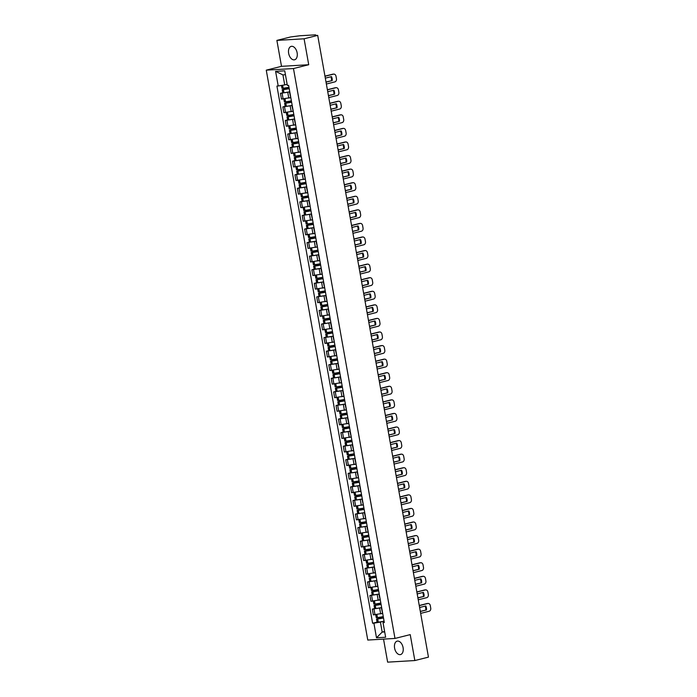 <?xml version="1.0" encoding="UTF-8"?>
<svg xmlns="http://www.w3.org/2000/svg" width="697" height="697" viewBox="0 0 697 697"><rect width="100%" height="100%" fill="white"/><g stroke="black" fill="none" stroke-linecap="round" stroke-linejoin="round"><path stroke-width="1.05" d="M403.084 647.609A6.918 4.208 -104.1 0 0 397.151 641.144A6.918 4.208 -104.1 0 0 394.598 648.114A6.918 4.208 -104.1 0 0 400.522 654.579A6.918 4.208 -104.1 0 0 403.084 647.609M297.14 52.833A6.918 4.208 -104.1 0 0 291.207 46.368A6.918 4.208 -104.1 0 0 288.645 53.329A6.918 4.208 -104.1 0 0 294.578 59.794A6.918 4.208 -104.1 0 0 297.14 52.833M383.533 639.123L387.637 662.15L414.846 660.547L428.455 657.132L317.701 35.381L304.092 38.797L276.883 40.4L281.501 66.328L266.263 70.153L367.772 640.055L394.981 638.443L293.472 68.55L308.719 64.725L304.092 38.797M276.883 40.4L290.492 36.985L299.884 35.756L315.279 34.85L315.767 35.495M414.846 660.547L410.228 634.618L394.981 638.443M315.079 35.53L317.701 35.381M315 35.129L315.663 34.885M289.063 87.822L282.198 89.652L282.764 92.832L283.975 92.797A6.743 0.61 -10.1 0 0 289.778 91.812L280.447 93.354L281.466 99.096L290.492 97.632M282.755 92.771L280.447 93.354M289.612 92.692L290.971 98.512M291.485 101.396L284.62 103.226L285.186 106.406L286.397 106.371A6.743 0.61 -10.1 0 0 292.191 105.386L282.86 106.929L283.879 112.67L292.906 111.206M285.169 106.345L282.86 106.929M292.026 106.258L293.385 112.086M293.899 114.97L287.033 116.8L287.6 119.971L288.811 119.945A6.743 0.61 -10.1 0 0 294.613 118.96L285.282 120.503L286.301 126.244L295.328 124.78M287.591 119.919L285.282 120.503M294.448 119.832L295.807 125.66M296.321 128.544L289.455 130.374L290.022 133.545L291.233 133.519A6.743 0.61 -10.1 0 0 297.027 132.526L287.695 134.077L288.715 139.818L297.741 138.346M290.004 133.493L287.695 134.077M296.861 133.406L298.22 139.234M298.734 142.118L291.869 143.948L292.435 147.119L293.646 147.084A6.743 0.61 -10.1 0 0 299.449 146.1L290.118 147.651L291.137 153.392L300.163 151.92M292.426 147.067L290.118 147.651M299.283 146.98L300.642 152.809M301.156 155.692L294.291 157.522L294.857 160.693L296.068 160.659A6.743 0.61 -10.1 0 0 301.862 159.674L292.531 161.216L293.55 166.966L302.576 165.494M294.84 160.641L292.531 161.216M301.696 160.554L303.056 166.383M303.57 169.266L296.704 171.087L297.27 174.267L298.482 174.233A6.743 0.61 -10.1 0 0 304.284 173.248L294.953 174.79L295.972 180.532L304.998 179.068M297.262 174.215L294.953 174.79M304.119 174.128L305.478 179.957M305.992 182.841L299.126 184.661L299.693 187.841L300.904 187.807A6.743 0.61 -10.1 0 0 306.697 186.822L297.366 188.364L298.386 194.106L307.412 192.642M299.675 187.789L297.366 188.364M306.532 187.702L307.891 193.531M308.405 196.406L301.54 198.236L302.106 201.416L303.317 201.381A6.743 0.61 -10.1 0 0 309.12 200.396L299.788 201.938L300.808 207.68L309.834 206.216M302.097 201.355L299.788 201.938M308.954 201.276L310.313 207.105M310.827 209.98L303.962 211.81L304.528 214.99L305.739 214.955A6.743 0.61 -10.1 0 0 311.533 213.97L302.202 215.512L303.221 221.254L312.247 219.79M304.511 214.929L302.202 215.512M311.367 214.85L312.726 220.67M313.241 223.554L306.375 225.384L306.941 228.555L308.152 228.529A6.743 0.61 -10.1 0 0 313.955 227.544L304.624 229.086L305.643 234.828L314.669 233.364M306.933 228.503L304.624 229.086M313.789 228.416L315.149 234.244M315.663 237.128L308.797 238.958L309.363 242.129L310.574 242.103A6.743 0.61 -10.1 0 0 316.368 241.11L307.037 242.661L308.057 248.402L317.083 246.938M309.346 242.077L307.037 242.661M316.203 241.99L317.562 247.818M318.076 250.702L311.21 252.532L311.777 255.703L312.988 255.677A6.743 0.61 -10.1 0 0 318.79 254.684L309.459 256.235L310.479 261.976L319.505 260.504M311.768 255.651L309.459 256.235M318.625 255.564L319.984 261.392M320.498 264.276L313.633 266.106L314.199 269.277L315.41 269.242A6.743 0.61 -10.1 0 0 321.204 268.258L311.873 269.8L312.892 275.55L321.918 274.078M314.181 269.225L311.873 269.8M321.038 269.138L322.397 274.966M322.911 277.85L316.046 279.68L316.612 282.851L317.823 282.816A6.743 0.61 -10.1 0 0 323.626 281.832L314.295 283.374L315.314 289.116L324.34 287.652M316.604 282.799L314.295 283.374M323.46 282.712L324.819 288.541M325.333 291.424L318.468 293.245L319.034 296.425L320.245 296.391A6.743 0.61 -10.1 0 0 326.039 295.406L316.708 296.948L317.727 302.69L326.754 301.226M319.017 296.373L316.708 296.948M325.874 296.286L327.233 302.115M327.747 304.998L320.881 306.819L321.448 309.999L322.659 309.965A6.743 0.61 -10.1 0 0 328.461 308.98L319.13 310.522L320.15 316.264L329.176 314.8M321.439 309.938L319.13 310.522M328.296 309.86L329.655 315.689M330.169 318.564L323.303 320.393L323.87 323.574L325.081 323.539A6.743 0.61 -10.1 0 0 330.875 322.554L321.544 324.096L322.563 329.838L331.589 328.374M323.852 323.513L321.544 324.096M330.709 323.434L332.068 329.263M332.582 332.138L325.717 333.968L326.283 337.148L327.494 337.113A6.743 0.61 -10.1 0 0 333.297 336.128L323.966 337.67L324.985 343.412L334.011 341.948M326.274 337.087L323.966 337.67M333.131 337L334.49 342.828M335.004 345.712L328.139 347.542L328.705 350.713L329.916 350.687A6.743 0.61 -10.1 0 0 335.71 349.702L326.379 351.244L327.398 356.986L336.424 355.522M328.688 350.661L326.379 351.244M335.545 350.574L336.904 356.402M337.418 359.286L330.552 361.116L331.119 364.287L332.33 364.261A6.743 0.61 -10.1 0 0 338.132 363.268L328.801 364.819L329.82 370.56L338.847 369.088M331.11 364.235L328.801 364.819M337.967 364.148L339.326 369.976M339.84 372.86L332.974 374.69L333.541 377.861L334.752 377.826A6.743 0.61 -10.1 0 0 340.545 376.842L331.214 378.393L332.234 384.134L341.26 382.662M333.523 377.809L331.214 378.393M340.38 377.722L341.739 383.55M342.253 386.434L335.388 388.264L335.954 391.435L337.165 391.4A6.743 0.61 -10.1 0 0 342.968 390.416L333.636 391.958L334.656 397.708L343.682 396.236M335.945 391.383L333.636 391.958M342.802 391.296L344.161 397.124M344.675 400.008L337.81 401.829L338.376 405.009L339.587 404.974A6.743 0.61 -10.1 0 0 345.381 403.99L336.05 405.532L337.069 411.274L346.095 409.81M338.359 404.957L336.05 405.532M345.215 404.87L346.575 410.699M347.089 413.582L340.223 415.403L340.789 418.583L342 418.548A6.743 0.61 -10.1 0 0 347.803 417.564L338.472 419.106L339.491 424.848L348.517 423.384M340.781 418.531L338.472 419.106M347.637 418.444L348.997 424.273M349.511 427.148L342.645 428.977L343.212 432.157L344.423 432.123A6.743 0.61 -10.1 0 0 350.216 431.138L340.885 432.68L341.905 438.422L350.931 436.958M343.194 432.096L340.885 432.68M350.051 432.018L351.41 437.847M351.924 440.722L345.059 442.551L345.625 445.731L346.836 445.697A6.743 0.61 -10.1 0 0 352.638 444.712L343.307 446.254L344.327 451.996L353.353 450.532M345.616 445.671L343.307 446.254M352.473 445.592L353.832 451.412M354.346 454.296L347.481 456.126L348.047 459.306L349.258 459.271A6.743 0.61 -10.1 0 0 355.052 458.286L345.721 459.828L346.74 465.57L355.766 464.106M348.03 459.245L345.721 459.828M354.886 459.157L356.245 464.986M356.759 467.87L349.894 469.7L350.46 472.871L351.671 472.845A6.743 0.61 -10.1 0 0 357.474 471.86L348.143 473.402L349.162 479.144L358.188 477.68M350.452 472.819L348.143 473.402M357.308 472.732L358.667 478.56M359.182 481.444L352.316 483.274L352.882 486.445L354.093 486.419A6.743 0.61 -10.1 0 0 359.887 485.426L350.556 486.976L351.576 492.718L360.602 491.246M352.865 486.393L350.556 486.976M359.722 486.306L361.081 492.134M361.595 495.018L354.729 496.848L355.296 500.019L356.507 499.984A6.743 0.61 -10.1 0 0 362.309 499L352.978 500.551L353.998 506.292L363.024 504.82M355.287 499.967L352.978 500.551M362.144 499.88L363.503 505.708M364.017 508.592L357.152 510.422L357.718 513.593L358.929 513.558A6.743 0.61 -10.1 0 0 364.723 512.574L355.392 514.116L356.411 519.866L365.437 518.394M357.7 513.541L355.392 514.116M364.557 513.454L365.916 519.282M366.43 522.166L359.565 523.987L360.131 527.167L361.342 527.132A6.743 0.61 -10.1 0 0 367.145 526.148L357.814 527.69L358.833 533.432L367.859 531.968M360.122 527.115L357.814 527.69M366.979 527.028L368.338 532.856M368.852 535.74L361.987 537.561L362.553 540.741L363.764 540.706A6.743 0.61 -10.1 0 0 369.558 539.722L360.227 541.264L361.246 547.006L370.273 545.542M362.536 540.689L360.227 541.264M369.393 540.602L370.752 546.431M371.266 549.306L364.4 551.135L364.967 554.315L366.178 554.281A6.743 0.61 -10.1 0 0 371.98 553.296L362.649 554.838L363.668 560.58L372.695 559.116M364.958 554.254L362.649 554.838M371.815 554.176L373.174 560.005M373.688 562.88L366.822 564.709L367.389 567.889L368.6 567.855A6.743 0.61 -10.1 0 0 374.394 566.87L365.062 568.412L366.082 574.154L375.108 572.69M367.371 567.828L365.062 568.412M374.228 567.75L375.587 573.57M376.101 576.454L369.236 578.283L369.802 581.464L371.013 581.429A6.743 0.61 -10.1 0 0 376.816 580.444L367.485 581.986L368.504 587.728L377.53 586.264M369.793 581.403L367.485 581.986M376.65 581.315L378.009 587.144M378.523 590.028L371.658 591.858L372.224 595.029L373.435 595.003A6.743 0.61 -10.1 0 0 379.229 594.01L369.898 595.56L370.917 601.302L379.943 599.838M372.207 594.977L369.898 595.56M379.063 594.889L380.423 600.718M380.937 603.602L374.071 605.432L374.637 608.603L375.849 608.577A6.743 0.61 -10.1 0 0 381.651 607.584L372.32 609.134L373.339 614.876L382.365 613.404M374.629 608.551L372.32 609.134M381.486 608.464L382.845 614.292M285.448 74.745L282.93 74.893L284.716 84.903L287.147 84.293M284.716 84.903L278.208 85.984L275.603 71.364L284.742 70.824L287.347 85.443L288.628 85.365L384.317 622.543L383.036 622.621L385.641 637.241L376.493 637.781L373.897 623.162L380.405 622.081L382.183 632.083L384.692 631.935M278.208 85.984L276.927 86.053L372.616 623.24L373.897 623.162M266.263 70.153L293.472 68.55M281.501 66.328L308.719 64.725M384.613 631.473L382.183 632.083L376.493 637.781M383.359 617.176L376.493 619.006L377.06 622.177L378.271 622.142A6.743 0.61 -10.1 0 0 384.064 621.158L380.405 622.081M383.036 622.621L384.178 621.785M377.042 622.125L372.616 623.24M275.603 71.364L282.93 74.893M288.959 87.238A6.743 0.61 169.9 0 1 283.165 88.231L281.954 88.258L281.449 85.443M286.624 84.424A6.743 0.61 -10.1 0 0 287.147 84.32M282.198 89.652L283.409 89.617A6.743 0.61 -10.1 0 0 289.211 88.632M326.362 84.023L334.865 81.889A2.666 2.1 86.6 0 0 336.451 78.761L335.998 76.243A2.666 2.1 -93.4 0 0 333.793 74.1A2.666 2.1 -93.4 0 0 333.48 74.143L324.985 76.278M326.013 82.019L332.173 80.608A5.506 4.339 86.6 0 0 331.467 76.609L325.316 78.151M332.173 80.608L326.03 82.15M289.194 88.519A5.593 0.505 169.9 0 1 283.975 89.425L289.089 87.953M333.793 74.1L333.088 74.143A2.666 2.1 -93.4 0 0 332.774 74.187L324.968 76.147M331.467 80.652A5.506 4.339 86.6 0 0 330.822 76.766M291.381 100.812A6.743 0.61 169.9 0 1 285.578 101.806L284.367 101.832L283.853 98.939M289.037 97.998A6.743 0.61 -10.1 0 0 290.501 97.702M284.62 103.226L285.831 103.191A6.743 0.61 -10.1 0 0 291.625 102.206M328.784 97.597L337.278 95.463A2.666 2.1 86.6 0 0 338.864 92.335L338.42 89.817A2.666 2.1 -93.4 0 0 336.207 87.674A2.666 2.1 -93.4 0 0 335.902 87.717L327.407 89.852M328.426 95.594L334.595 94.182A5.506 4.339 86.6 0 0 333.88 90.183L327.738 91.725M334.595 94.182L328.453 95.724M291.607 102.093A5.593 0.505 169.9 0 1 286.397 102.999L291.512 101.527M336.207 87.674L335.501 87.709A2.666 2.1 -93.4 0 0 335.196 87.761L327.381 89.721M333.889 94.226A5.506 4.339 86.6 0 0 333.236 90.34M293.794 114.386A6.743 0.61 169.9 0 1 288 115.371L286.789 115.406L286.267 112.513M291.459 111.564A6.743 0.61 -10.1 0 0 292.923 111.276M287.033 116.8L288.244 116.765A6.743 0.61 -10.1 0 0 294.047 115.78M331.197 111.171L339.7 109.037A2.666 2.1 86.6 0 0 341.286 105.909L340.833 103.391A2.666 2.1 -93.4 0 0 338.629 101.248A2.666 2.1 -93.4 0 0 338.315 101.292L329.82 103.426M330.848 109.168L337.008 107.756A5.506 4.339 86.6 0 0 336.303 103.757L330.151 105.299M337.008 107.756L330.866 109.298M294.029 115.667A5.593 0.505 169.9 0 1 288.811 116.573L293.925 115.101M338.629 101.248L337.923 101.283A2.666 2.1 -93.4 0 0 337.609 101.335L329.803 103.295M336.303 107.8A5.506 4.339 86.6 0 0 335.658 103.914M296.216 127.96A6.743 0.61 169.9 0 1 290.414 128.945L289.203 128.98L288.689 126.079M293.873 125.138A6.743 0.61 -10.1 0 0 295.336 124.85M289.455 130.374L290.666 130.339A6.743 0.61 -10.1 0 0 296.46 129.354M333.619 124.746L342.114 122.611A2.666 2.1 86.6 0 0 343.699 119.483L343.255 116.957A2.666 2.1 -93.4 0 0 341.042 114.813A2.666 2.1 -93.4 0 0 340.737 114.866L332.242 117M333.262 122.742L339.43 121.33A5.506 4.339 86.6 0 0 338.716 117.323L332.574 118.873M339.43 121.33L333.288 122.872M296.443 129.241A5.593 0.505 169.9 0 1 291.233 130.147L296.347 128.675M341.042 114.813L340.336 114.857A2.666 2.1 -93.4 0 0 340.031 114.909L332.216 116.869M338.725 121.374A5.506 4.339 86.6 0 0 338.071 117.488M298.63 141.535A6.743 0.61 169.9 0 1 292.836 142.519L291.625 142.554L291.102 139.653M296.295 138.712A6.743 0.61 -10.1 0 0 297.758 138.424M291.869 143.948L293.08 143.913A6.743 0.61 -10.1 0 0 298.882 142.929M336.041 138.32L344.536 136.185A2.666 2.1 86.6 0 0 346.121 133.057L345.668 130.531A2.666 2.1 -93.4 0 0 343.464 128.387A2.666 2.1 -93.4 0 0 343.151 128.44L334.656 130.574M335.684 136.316L341.844 134.904A5.506 4.339 86.6 0 0 341.138 130.897L334.987 132.439M341.844 134.904L335.701 136.446M298.865 142.815A5.593 0.505 169.9 0 1 293.646 143.721L298.76 142.249M343.464 128.387L342.758 128.431A2.666 2.1 -93.4 0 0 342.445 128.483L334.638 130.444M341.138 134.948A5.506 4.339 86.6 0 0 340.493 131.062M301.052 155.109A6.743 0.61 169.9 0 1 295.249 156.093L294.038 156.128L293.524 153.227M298.708 152.286A6.743 0.61 -10.1 0 0 300.172 151.998M294.291 157.522L295.502 157.487A6.743 0.61 -10.1 0 0 301.296 156.503M338.454 151.885L346.949 149.75A2.666 2.1 86.6 0 0 348.535 146.631L348.091 144.105A2.666 2.1 -93.4 0 0 345.878 141.961A2.666 2.1 -93.4 0 0 345.573 142.014L337.078 144.148M338.097 149.89L344.266 148.478A5.506 4.339 86.6 0 0 343.551 144.471L337.409 146.013M344.266 148.478L338.123 150.021M301.278 156.389A5.593 0.505 169.9 0 1 296.068 157.295L301.182 155.823M345.878 141.961L345.172 142.005A2.666 2.1 -93.4 0 0 344.867 142.049L337.052 144.018M343.56 148.513A5.506 4.339 86.6 0 0 342.907 144.636M303.465 168.683A6.743 0.61 169.9 0 1 297.671 169.667L296.46 169.702L295.937 166.801M301.13 165.86A6.743 0.61 -10.1 0 0 302.594 165.572M296.704 171.087L297.915 171.061A6.743 0.61 -10.1 0 0 303.718 170.077M340.877 165.459L349.371 163.325A2.666 2.1 86.6 0 0 350.957 160.205L350.504 157.679A2.666 2.1 -93.4 0 0 348.3 155.536A2.666 2.1 -93.4 0 0 347.986 155.588L339.491 157.722M340.519 163.464L346.679 162.052A5.506 4.339 86.6 0 0 345.973 158.045L339.822 159.587M346.679 162.052L340.537 163.595M303.7 169.963A5.593 0.505 169.9 0 1 298.482 170.87L303.596 169.397M348.3 155.536L347.594 155.579A2.666 2.1 -93.4 0 0 347.28 155.623L339.474 157.592M345.973 162.087A5.506 4.339 86.6 0 0 345.329 158.21M305.887 182.257A6.743 0.61 169.9 0 1 300.085 183.241L298.874 183.276L298.36 180.375M303.543 179.434A6.743 0.61 -10.1 0 0 305.007 179.146M299.126 184.661L300.337 184.635A6.743 0.61 -10.1 0 0 306.131 183.642M343.29 179.033L351.785 176.899A2.666 2.1 86.6 0 0 353.37 173.78L352.926 171.253A2.666 2.1 -93.4 0 0 350.713 169.11A2.666 2.1 -93.4 0 0 350.408 169.153L341.913 171.288M342.933 177.038L349.101 175.618A5.506 4.339 86.6 0 0 348.387 171.619L342.244 173.161M349.101 175.618L342.959 177.16M306.114 183.538A5.593 0.505 169.9 0 1 300.904 184.444L306.018 182.963M350.713 169.11L350.007 169.153A2.666 2.1 -93.4 0 0 349.702 169.197L341.887 171.157M348.395 175.661A5.506 4.339 86.6 0 0 347.742 171.784M308.301 195.831A6.743 0.61 169.9 0 1 302.507 196.815L301.296 196.842L300.773 193.949M305.966 193.008A6.743 0.61 -10.1 0 0 307.429 192.72M301.54 198.236L302.751 198.201A6.743 0.61 -10.1 0 0 308.553 197.216M345.712 192.607L354.207 190.473A2.666 2.1 86.6 0 0 355.792 187.345L355.339 184.827A2.666 2.1 -93.4 0 0 353.135 182.684A2.666 2.1 -93.4 0 0 352.821 182.727L344.327 184.862M345.355 190.603L351.515 189.192A5.506 4.339 86.6 0 0 350.809 185.193L344.658 186.735M351.515 189.192L345.372 190.734M308.536 197.103A5.593 0.505 169.9 0 1 303.317 198.009L308.431 196.537M353.135 182.684L352.429 182.727A2.666 2.1 -93.4 0 0 352.116 182.771L344.309 184.731M350.809 189.235A5.506 4.339 86.6 0 0 350.164 185.35M310.723 209.396A6.743 0.61 169.9 0 1 304.92 210.389L303.709 210.416L303.195 207.523M308.379 206.582A6.743 0.61 -10.1 0 0 309.843 206.286M303.962 211.81L305.173 211.775A6.743 0.61 -10.1 0 0 310.967 210.79M348.125 206.181L356.62 204.047A2.666 2.1 86.6 0 0 358.206 200.919L357.761 198.401A2.666 2.1 -93.4 0 0 355.548 196.258A2.666 2.1 -93.4 0 0 355.243 196.301L346.749 198.436M347.768 204.177L353.937 202.766A5.506 4.339 86.6 0 0 353.222 198.767L347.08 200.309M353.937 202.766L347.794 204.308M310.949 210.677A5.593 0.505 169.9 0 1 305.739 211.583L310.853 210.111M355.548 196.258L354.843 196.301A2.666 2.1 -93.4 0 0 354.538 196.345L346.723 198.305M353.231 202.81A5.506 4.339 86.6 0 0 352.577 198.924M313.136 222.97A6.743 0.61 169.9 0 1 307.342 223.955L306.131 223.99L305.608 221.097M310.801 220.156A6.743 0.61 -10.1 0 0 312.265 219.86M306.375 225.384L307.586 225.349A6.743 0.61 -10.1 0 0 313.389 224.364M350.547 219.755L359.042 217.621A2.666 2.1 86.6 0 0 360.628 214.493L360.175 211.975A2.666 2.1 -93.4 0 0 357.97 209.832A2.666 2.1 -93.4 0 0 357.657 209.875L349.162 212.01M350.19 217.752L356.35 216.34A5.506 4.339 86.6 0 0 355.644 212.341L349.493 213.883M356.35 216.34L350.208 217.882M313.371 224.251A5.593 0.505 169.9 0 1 308.152 225.157L313.267 223.685M357.97 209.832L357.265 209.867A2.666 2.1 -93.4 0 0 356.951 209.919L349.145 211.879M355.644 216.384A5.506 4.339 86.6 0 0 355 212.498M315.558 236.544A6.743 0.61 169.9 0 1 309.756 237.529L308.544 237.564L308.03 234.671M313.214 233.722A6.743 0.61 -10.1 0 0 314.678 233.434M308.797 238.958L310.008 238.923A6.743 0.61 -10.1 0 0 315.802 237.938M352.961 233.329L361.455 231.195A2.666 2.1 86.6 0 0 363.041 228.067L362.597 225.54A2.666 2.1 -93.4 0 0 360.384 223.406A2.666 2.1 -93.4 0 0 360.079 223.449L351.584 225.584M352.604 231.326L358.772 229.914A5.506 4.339 86.6 0 0 358.058 225.915L351.915 227.457M358.772 229.914L352.63 231.456M315.785 237.825A5.593 0.505 169.9 0 1 310.574 238.731L315.689 237.259M360.384 223.406L359.678 223.441A2.666 2.1 -93.4 0 0 359.373 223.493L351.558 225.453M358.066 229.958A5.506 4.339 86.6 0 0 357.413 226.072M317.971 250.118A6.743 0.61 169.9 0 1 312.178 251.103L310.967 251.138L310.444 248.237M315.636 247.296A6.743 0.61 -10.1 0 0 317.1 247.008M311.21 252.532L312.422 252.497A6.743 0.61 -10.1 0 0 318.224 251.512M355.383 246.904L363.878 244.769A2.666 2.1 86.6 0 0 365.463 241.641L365.01 239.115A2.666 2.1 -93.4 0 0 362.806 236.971A2.666 2.1 -93.4 0 0 362.492 237.024L353.998 239.158M355.026 244.9L361.185 243.488A5.506 4.339 86.6 0 0 360.48 239.48L354.329 241.031M361.185 243.488L355.043 245.03M318.207 251.399A5.593 0.505 169.9 0 1 312.988 252.305L318.102 250.833M362.806 236.971L362.1 237.015A2.666 2.1 -93.4 0 0 361.787 237.067L353.98 239.027M360.48 243.532A5.506 4.339 86.6 0 0 359.835 239.646M320.393 263.693A6.743 0.61 169.9 0 1 314.591 264.677L313.38 264.712L312.866 261.811M318.05 260.87A6.743 0.61 -10.1 0 0 319.514 260.582M313.633 266.106L314.844 266.071A6.743 0.61 -10.1 0 0 320.637 265.087M357.796 260.478L366.291 258.343A2.666 2.1 86.6 0 0 367.877 255.215L367.432 252.689A2.666 2.1 -93.4 0 0 365.219 250.545A2.666 2.1 -93.4 0 0 364.914 250.598L356.42 252.732M357.439 258.474L363.607 257.062A5.506 4.339 86.6 0 0 362.893 253.055L356.751 254.597M363.607 257.062L357.465 258.604M320.62 264.973A5.593 0.505 169.9 0 1 315.41 265.879L320.524 264.407M365.219 250.545L364.514 250.589A2.666 2.1 -93.4 0 0 364.209 250.641L356.394 252.602M362.902 257.097A5.506 4.339 86.6 0 0 362.248 253.22M322.807 277.267A6.743 0.61 169.9 0 1 317.013 278.251L315.802 278.286L315.279 275.385M320.472 274.444A6.743 0.61 -10.1 0 0 321.936 274.156M316.046 279.68L317.257 279.645A6.743 0.61 -10.1 0 0 323.06 278.661M360.218 274.043L368.713 271.908A2.666 2.1 86.6 0 0 370.299 268.789L369.846 266.263A2.666 2.1 -93.4 0 0 367.641 264.119A2.666 2.1 -93.4 0 0 367.328 264.172L358.833 266.306M359.861 272.048L366.021 270.636A5.506 4.339 86.6 0 0 365.315 266.629L359.164 268.171M366.021 270.636L359.879 272.178M323.042 278.547A5.593 0.505 169.9 0 1 317.823 279.453L322.938 277.981M367.641 264.119L366.936 264.163A2.666 2.1 -93.4 0 0 366.622 264.207L358.816 266.176M365.315 270.671A5.506 4.339 86.6 0 0 364.67 266.794M325.229 290.841A6.743 0.61 169.9 0 1 319.426 291.825L318.215 291.86L317.701 288.959M322.885 288.018A6.743 0.61 -10.1 0 0 324.349 287.73M318.468 293.245L319.679 293.219A6.743 0.61 -10.1 0 0 325.473 292.235M362.632 287.617L371.126 285.482A2.666 2.1 86.6 0 0 372.712 282.363L372.268 279.837A2.666 2.1 -93.4 0 0 370.055 277.694A2.666 2.1 -93.4 0 0 369.75 277.746L361.255 279.872M362.274 285.622L368.443 284.202A5.506 4.339 86.6 0 0 367.728 280.203L361.586 281.745M368.443 284.202L362.301 285.753M325.455 292.121A5.593 0.505 169.9 0 1 320.245 293.028L325.36 291.555M370.055 277.694L369.349 277.737A2.666 2.1 -93.4 0 0 369.044 277.781L361.229 279.75M367.737 284.245A5.506 4.339 86.6 0 0 367.084 280.368M327.642 304.415A6.743 0.61 169.9 0 1 321.848 305.399L320.637 305.434L320.115 302.533M325.307 301.592A6.743 0.61 -10.1 0 0 326.771 301.304M320.881 306.819L322.092 306.793A6.743 0.61 -10.1 0 0 327.895 305.8M365.054 301.191L373.548 299.057A2.666 2.1 86.6 0 0 375.134 295.937L374.681 293.411A2.666 2.1 -93.4 0 0 372.477 291.268A2.666 2.1 -93.4 0 0 372.163 291.311L363.668 293.446M364.697 299.196L370.856 297.776A5.506 4.339 86.6 0 0 370.151 293.777L364 295.319M370.856 297.776L364.714 299.318M327.878 305.695A5.593 0.505 169.9 0 1 322.659 306.593L327.773 305.12M372.477 291.268L371.771 291.311A2.666 2.1 -93.4 0 0 371.457 291.355L363.651 293.315M370.151 297.819A5.506 4.339 86.6 0 0 369.506 293.942M330.064 317.98A6.743 0.61 169.9 0 1 324.262 318.973L323.051 318.999L322.537 316.107M327.721 315.166A6.743 0.61 -10.1 0 0 329.184 314.878M323.303 320.393L324.514 320.359A6.743 0.61 -10.1 0 0 330.308 319.374M367.467 314.765L375.962 312.631A2.666 2.1 86.6 0 0 377.547 309.503L377.103 306.985A2.666 2.1 -93.4 0 0 374.89 304.842A2.666 2.1 -93.4 0 0 374.585 304.885L366.091 307.02M367.11 312.761L373.278 311.35A5.506 4.339 86.6 0 0 372.564 307.351L366.422 308.893M373.278 311.35L367.136 312.892M330.291 319.261A5.593 0.505 169.9 0 1 325.081 320.167L330.195 318.695M374.89 304.842L374.184 304.885A2.666 2.1 -93.4 0 0 373.88 304.929L366.064 306.889M372.573 311.393A5.506 4.339 86.6 0 0 371.919 307.508M332.478 331.554A6.743 0.61 169.9 0 1 326.684 332.547L325.473 332.574L324.95 329.681M330.143 328.74A6.743 0.61 -10.1 0 0 331.606 328.444M325.717 333.968L326.928 333.933A6.743 0.61 -10.1 0 0 332.73 332.948M369.889 328.339L378.384 326.205A2.666 2.1 86.6 0 0 379.97 323.077L379.517 320.559A2.666 2.1 -93.4 0 0 377.312 318.416A2.666 2.1 -93.4 0 0 376.999 318.459L368.504 320.594M369.532 326.335L375.692 324.924A5.506 4.339 86.6 0 0 374.986 320.925L368.835 322.467M375.692 324.924L369.549 326.466M332.713 332.835A5.593 0.505 169.9 0 1 327.494 333.741L332.608 332.269M377.312 318.416L376.607 318.459A2.666 2.1 -93.4 0 0 376.293 318.503L368.486 320.463M374.986 324.968A5.506 4.339 86.6 0 0 374.341 321.082M334.9 345.128A6.743 0.61 169.9 0 1 329.097 346.113L327.886 346.148L327.372 343.255M332.556 342.305A6.743 0.61 -10.1 0 0 334.02 342.018M328.139 347.542L329.35 347.507A6.743 0.61 -10.1 0 0 335.144 346.522M372.303 341.913L380.797 339.779A2.666 2.1 86.6 0 0 382.383 336.651L381.939 334.133A2.666 2.1 -93.4 0 0 379.726 331.99A2.666 2.1 -93.4 0 0 379.421 332.033L370.926 334.168M371.945 339.909L378.114 338.498A5.506 4.339 86.6 0 0 377.399 334.499L371.257 336.041M378.114 338.498L371.971 340.04M335.126 346.409A5.593 0.505 169.9 0 1 329.916 347.315L335.03 345.843M379.726 331.99L379.02 332.025A2.666 2.1 -93.4 0 0 378.715 332.077L370.9 334.037M377.408 338.542A5.506 4.339 86.6 0 0 376.755 334.656M337.313 358.702A6.743 0.61 169.9 0 1 331.519 359.687L330.308 359.722L329.786 356.829M334.978 355.879A6.743 0.61 -10.1 0 0 336.442 355.592M330.552 361.116L331.763 361.081A6.743 0.61 -10.1 0 0 337.566 360.096M374.725 355.487L383.219 353.353A2.666 2.1 86.6 0 0 384.805 350.225L384.352 347.698A2.666 2.1 -93.4 0 0 382.148 345.564A2.666 2.1 -93.4 0 0 381.834 345.607L373.339 347.742M374.367 353.484L380.527 352.072A5.506 4.339 86.6 0 0 379.821 348.073L373.67 349.615M380.527 352.072L374.385 353.614M337.548 359.983A5.593 0.505 169.9 0 1 332.33 360.889L337.444 359.417M382.148 345.564L381.442 345.599A2.666 2.1 -93.4 0 0 381.128 345.651L373.322 347.611M379.821 352.116A5.506 4.339 86.6 0 0 379.177 348.23M339.735 372.276A6.743 0.61 169.9 0 1 333.933 373.261L332.722 373.296L332.208 370.395M337.392 369.454A6.743 0.61 -10.1 0 0 338.855 369.166M332.974 374.69L334.185 374.655A6.743 0.61 -10.1 0 0 339.979 373.67M377.138 369.062L385.633 366.927A2.666 2.1 86.6 0 0 387.218 363.799L386.774 361.273A2.666 2.1 -93.4 0 0 384.561 359.129A2.666 2.1 -93.4 0 0 384.256 359.182L375.761 361.316M376.781 367.058L382.949 365.646A5.506 4.339 86.6 0 0 382.235 361.638L376.092 363.189M382.949 365.646L376.807 367.188M339.962 373.557A5.593 0.505 169.9 0 1 334.752 374.463L339.866 372.991M384.561 359.129L383.855 359.173A2.666 2.1 -93.4 0 0 383.55 359.225L375.735 361.185M382.244 365.69A5.506 4.339 86.6 0 0 381.59 361.804M342.149 385.85A6.743 0.61 169.9 0 1 336.355 386.835L335.144 386.87L334.621 383.969M339.814 383.028A6.743 0.61 -10.1 0 0 341.277 382.74M335.388 388.264L336.599 388.229A6.743 0.61 -10.1 0 0 342.401 387.244M379.56 382.627L388.055 380.501A2.666 2.1 86.6 0 0 389.64 377.373L389.187 374.847A2.666 2.1 -93.4 0 0 386.983 372.703A2.666 2.1 -93.4 0 0 386.669 372.756L378.175 374.89M379.203 380.632L385.363 379.22A5.506 4.339 86.6 0 0 384.657 375.213L378.506 376.755M385.363 379.22L379.22 380.762M342.384 387.131A5.593 0.505 169.9 0 1 337.165 388.037L342.279 386.565M386.983 372.703L386.277 372.747A2.666 2.1 -93.4 0 0 385.964 372.799L378.157 374.759M384.657 379.255A5.506 4.339 86.6 0 0 384.012 375.378M344.571 399.425A6.743 0.61 169.9 0 1 338.768 400.409L337.557 400.444L337.043 397.543M342.227 396.602A6.743 0.61 -10.1 0 0 343.691 396.314M337.81 401.829L339.021 401.803A6.743 0.61 -10.1 0 0 344.815 400.819M381.973 396.201L390.468 394.066A2.666 2.1 86.6 0 0 392.054 390.947L391.609 388.421A2.666 2.1 -93.4 0 0 389.396 386.277A2.666 2.1 -93.4 0 0 389.092 386.33L380.597 388.464M381.616 394.206L387.785 392.794A5.506 4.339 86.6 0 0 387.07 388.787L380.928 390.329M387.785 392.794L381.642 394.336M344.797 400.705A5.593 0.505 169.9 0 1 339.587 401.611L344.701 400.139M389.396 386.277L388.691 386.321A2.666 2.1 -93.4 0 0 388.386 386.365L380.571 388.334M387.079 392.829A5.506 4.339 86.6 0 0 386.426 388.952M346.984 412.999A6.743 0.61 169.9 0 1 341.19 413.983L339.979 414.018L339.456 411.117M344.649 410.176A6.743 0.61 -10.1 0 0 346.113 409.888M340.223 415.403L341.434 415.377A6.743 0.61 -10.1 0 0 347.237 414.384M384.395 409.775L392.89 407.64A2.666 2.1 86.6 0 0 394.476 404.521L394.023 401.995A2.666 2.1 -93.4 0 0 391.819 399.851A2.666 2.1 -93.4 0 0 391.505 399.904L383.01 402.03M384.038 407.78L390.198 406.36A5.506 4.339 86.6 0 0 389.492 402.361L383.341 403.903M390.198 406.36L384.056 407.911M347.219 414.279A5.593 0.505 169.9 0 1 342 415.185L347.115 413.713M391.819 399.851L391.113 399.895A2.666 2.1 -93.4 0 0 390.799 399.939L382.993 401.908M389.492 406.403A5.506 4.339 86.6 0 0 388.848 402.526M349.406 426.573A6.743 0.61 169.9 0 1 343.604 427.557L342.393 427.583L341.878 424.691M347.062 423.75A6.743 0.61 -10.1 0 0 348.526 423.462M342.645 428.977L343.856 428.951A6.743 0.61 -10.1 0 0 349.65 427.958M386.809 423.349L395.304 421.215A2.666 2.1 86.6 0 0 396.889 418.087L396.445 415.569A2.666 2.1 -93.4 0 0 394.232 413.426A2.666 2.1 -93.4 0 0 393.927 413.469L385.432 415.604M386.452 421.345L392.62 419.934A5.506 4.339 86.6 0 0 391.906 415.935L385.763 417.477M392.62 419.934L386.478 421.476M349.633 427.845A5.593 0.505 169.9 0 1 344.423 428.751L349.537 427.278M394.232 413.426L393.526 413.469A2.666 2.1 -93.4 0 0 393.221 413.513L385.406 415.473M391.914 419.977A5.506 4.339 86.6 0 0 391.261 416.1M351.819 440.138A6.743 0.61 169.9 0 1 346.026 441.131L344.815 441.157L344.292 438.265M349.485 437.324A6.743 0.61 -10.1 0 0 350.948 437.036M345.059 442.551L346.27 442.517A6.743 0.61 -10.1 0 0 352.072 441.532M389.231 436.923L397.726 434.789A2.666 2.1 86.6 0 0 399.311 431.661L398.858 429.143A2.666 2.1 -93.4 0 0 396.654 427A2.666 2.1 -93.4 0 0 396.34 427.043L387.846 429.178M388.874 434.919L395.033 433.508A5.506 4.339 86.6 0 0 394.328 429.509L388.177 431.051M395.033 433.508L388.891 435.05M352.055 441.419A5.593 0.505 169.9 0 1 346.836 442.325L351.95 440.852M396.654 427L395.948 427.043A2.666 2.1 -93.4 0 0 395.635 427.087L387.828 429.047M394.328 433.551A5.506 4.339 86.6 0 0 393.683 429.666M354.242 453.712A6.743 0.61 169.9 0 1 348.439 454.705L347.228 454.732L346.714 451.839M351.898 450.898A6.743 0.61 -10.1 0 0 353.362 450.602M347.481 456.126L348.692 456.091A6.743 0.61 -10.1 0 0 354.485 455.106M391.644 450.497L400.139 448.363A2.666 2.1 86.6 0 0 401.725 445.235L401.28 442.717A2.666 2.1 -93.4 0 0 399.067 440.574A2.666 2.1 -93.4 0 0 398.762 440.617L390.268 442.752M391.287 448.493L397.456 447.082A5.506 4.339 86.6 0 0 396.741 443.083L390.599 444.625M397.456 447.082L391.313 448.624M354.468 454.993A5.593 0.505 169.9 0 1 349.258 455.899L354.372 454.427M399.067 440.574L398.362 440.617A2.666 2.1 -93.4 0 0 398.057 440.661L390.242 442.621M396.75 447.126A5.506 4.339 86.6 0 0 396.096 443.24M356.655 467.286A6.743 0.61 169.9 0 1 350.861 468.271L349.65 468.306L349.127 465.413M354.32 464.463A6.743 0.61 -10.1 0 0 355.784 464.176M349.894 469.7L351.105 469.665A6.743 0.61 -10.1 0 0 356.908 468.68M394.066 464.071L402.561 461.937A2.666 2.1 86.6 0 0 404.147 458.809L403.694 456.291A2.666 2.1 -93.4 0 0 401.489 454.148A2.666 2.1 -93.4 0 0 401.176 454.191L392.681 456.326M393.709 462.067L399.869 460.656A5.506 4.339 86.6 0 0 399.163 456.657L393.012 458.199M399.869 460.656L393.727 462.198M356.89 468.567A5.593 0.505 169.9 0 1 351.671 469.473L356.786 468.001M401.489 454.148L400.784 454.183A2.666 2.1 -93.4 0 0 400.47 454.235L392.664 456.195M399.163 460.7A5.506 4.339 86.6 0 0 398.518 456.814M359.077 480.86A6.743 0.61 169.9 0 1 353.274 481.845L352.063 481.88L351.549 478.987M356.733 478.037A6.743 0.61 -10.1 0 0 358.197 477.75M352.316 483.274L353.527 483.239A6.743 0.61 -10.1 0 0 359.321 482.254M396.48 477.645L404.974 475.511A2.666 2.1 86.6 0 0 406.56 472.383L406.116 469.856A2.666 2.1 -93.4 0 0 403.903 467.713A2.666 2.1 -93.4 0 0 403.598 467.765L395.103 469.9M396.123 475.642L402.291 474.23A5.506 4.339 86.6 0 0 401.577 470.222L395.434 471.773M402.291 474.23L396.149 475.772M359.303 482.141A5.593 0.505 169.9 0 1 354.093 483.047L359.208 481.575M403.903 467.713L403.197 467.757A2.666 2.1 -93.4 0 0 402.892 467.809L395.077 469.769M401.585 474.274A5.506 4.339 86.6 0 0 400.932 470.388M361.49 494.434A6.743 0.61 169.9 0 1 355.697 495.419L354.485 495.454L353.963 492.552M359.155 491.612A6.743 0.61 -10.1 0 0 360.619 491.324M354.729 496.848L355.94 496.813A6.743 0.61 -10.1 0 0 361.743 495.828M398.902 491.219L407.397 489.085A2.666 2.1 86.6 0 0 408.982 485.957L408.529 483.43A2.666 2.1 -93.4 0 0 406.325 481.287A2.666 2.1 -93.4 0 0 406.011 481.339L397.517 483.474M398.545 489.216L404.704 487.804A5.506 4.339 86.6 0 0 403.999 483.796L397.848 485.339M404.704 487.804L398.562 489.346M361.726 495.715A5.593 0.505 169.9 0 1 356.507 496.621L361.621 495.149M406.325 481.287L405.619 481.331A2.666 2.1 -93.4 0 0 405.305 481.383L397.499 483.343M403.999 487.848A5.506 4.339 86.6 0 0 403.354 483.962M363.912 508.008A6.743 0.61 169.9 0 1 358.11 508.993L356.899 509.028L356.385 506.127M361.569 505.186A6.743 0.61 -10.1 0 0 363.032 504.898M357.152 510.422L358.363 510.387A6.743 0.61 -10.1 0 0 364.156 509.402M401.315 504.785L409.81 502.659A2.666 2.1 86.6 0 0 411.396 499.531L410.951 497.005A2.666 2.1 -93.4 0 0 408.738 494.861A2.666 2.1 -93.4 0 0 408.433 494.914L399.939 497.048M400.958 502.79L407.126 501.378A5.506 4.339 86.6 0 0 406.412 497.37L400.27 498.913M407.126 501.378L400.984 502.92M364.139 509.289A5.593 0.505 169.9 0 1 358.929 510.195L364.043 508.723M408.738 494.861L408.033 494.905A2.666 2.1 -93.4 0 0 407.728 494.948L399.912 496.917M406.421 501.413A5.506 4.339 86.6 0 0 405.767 497.536M366.326 521.583A6.743 0.61 169.9 0 1 360.532 522.567L359.321 522.602L358.798 519.701M363.991 518.76A6.743 0.61 -10.1 0 0 365.455 518.472M359.565 523.987L360.776 523.961A6.743 0.61 -10.1 0 0 366.578 522.977M403.737 518.359L412.232 516.224A2.666 2.1 86.6 0 0 413.818 513.105L413.365 510.579A2.666 2.1 -93.4 0 0 411.16 508.435A2.666 2.1 -93.4 0 0 410.847 508.488L402.352 510.622M403.38 516.364L409.54 514.952A5.506 4.339 86.6 0 0 408.834 510.945L402.683 512.487M409.54 514.952L403.397 516.494M366.561 522.863A5.593 0.505 169.9 0 1 361.342 523.769L366.456 522.297M411.16 508.435L410.455 508.479A2.666 2.1 -93.4 0 0 410.141 508.522L402.335 510.492M408.834 514.987A5.506 4.339 86.6 0 0 408.189 511.11M368.748 535.157A6.743 0.61 169.9 0 1 362.945 536.141L361.734 536.176L361.22 533.275M366.404 532.334A6.743 0.61 -10.1 0 0 367.868 532.046M361.987 537.561L363.198 537.535A6.743 0.61 -10.1 0 0 368.992 536.542M406.151 531.933L414.645 529.798A2.666 2.1 86.6 0 0 416.231 526.679L415.787 524.153A2.666 2.1 -93.4 0 0 413.574 522.009A2.666 2.1 -93.4 0 0 413.269 522.053L404.774 524.188M405.793 529.938L411.962 528.518A5.506 4.339 86.6 0 0 411.247 524.519L405.105 526.061M411.962 528.518L405.82 530.068M368.974 536.437A5.593 0.505 169.9 0 1 363.764 537.343L368.879 535.862M413.574 522.009L412.868 522.053A2.666 2.1 -93.4 0 0 412.563 522.097L404.748 524.057M411.256 528.561A5.506 4.339 86.6 0 0 410.603 524.684M371.161 548.731A6.743 0.61 169.9 0 1 365.367 549.715L364.156 549.741L363.634 546.849M368.826 545.908A6.743 0.61 -10.1 0 0 370.29 545.62M364.4 551.135L365.611 551.109A6.743 0.61 -10.1 0 0 371.414 550.116M408.573 545.507L417.067 543.372A2.666 2.1 86.6 0 0 418.653 540.245L418.2 537.727A2.666 2.1 -93.4 0 0 415.996 535.584A2.666 2.1 -93.4 0 0 415.682 535.627L407.187 537.762M408.215 543.503L414.375 542.092A5.506 4.339 86.6 0 0 413.669 538.093L407.518 539.635M414.375 542.092L408.233 543.634M371.396 550.003A5.593 0.505 169.9 0 1 366.178 550.909L371.292 549.436M415.996 535.584L415.29 535.627A2.666 2.1 -93.4 0 0 414.976 535.671L407.17 537.631M413.669 542.135A5.506 4.339 86.6 0 0 413.025 538.258M373.583 562.296A6.743 0.61 169.9 0 1 367.781 563.289L366.57 563.315L366.056 560.423M371.24 559.482A6.743 0.61 -10.1 0 0 372.703 559.194M366.822 564.709L368.033 564.675A6.743 0.61 -10.1 0 0 373.827 563.69M410.986 559.081L419.481 556.947A2.666 2.1 86.6 0 0 421.066 553.819L420.622 551.301A2.666 2.1 -93.4 0 0 418.409 549.158A2.666 2.1 -93.4 0 0 418.104 549.201L409.609 551.336M410.629 557.077L416.797 555.666A5.506 4.339 86.6 0 0 416.083 551.667L409.941 553.209M416.797 555.666L410.655 557.208M373.81 563.577A5.593 0.505 169.9 0 1 368.6 564.483L373.714 563.01M418.409 549.158L417.703 549.201A2.666 2.1 -93.4 0 0 417.398 549.245L409.583 551.205M416.092 555.709A5.506 4.339 86.6 0 0 415.438 551.824M375.997 575.87A6.743 0.61 169.9 0 1 370.203 576.855L368.992 576.889L368.469 573.997M373.662 573.056A6.743 0.61 -10.1 0 0 375.125 572.76M369.236 578.283L370.447 578.249A6.743 0.61 -10.1 0 0 376.249 577.264M413.408 572.655L421.903 570.521A2.666 2.1 86.6 0 0 423.488 567.393L423.035 564.875A2.666 2.1 -93.4 0 0 420.831 562.732A2.666 2.1 -93.4 0 0 420.518 562.775L412.023 564.91M413.051 570.651L419.211 569.24A5.506 4.339 86.6 0 0 418.505 565.241L412.354 566.783M419.211 569.24L413.068 570.782M376.232 577.151A5.593 0.505 169.9 0 1 371.013 578.057L376.127 576.585M420.831 562.732L420.125 562.767A2.666 2.1 -93.4 0 0 419.812 562.819L412.005 564.779M418.505 569.283A5.506 4.339 86.6 0 0 417.86 565.398M378.419 589.444A6.743 0.61 169.9 0 1 372.616 590.429L371.405 590.464L370.891 587.571M376.075 586.621A6.743 0.61 -10.1 0 0 377.539 586.334M371.658 591.858L372.869 591.823A6.743 0.61 -10.1 0 0 378.663 590.838M415.821 586.229L424.316 584.095A2.666 2.1 86.6 0 0 425.902 580.967L425.458 578.44A2.666 2.1 -93.4 0 0 423.245 576.306A2.666 2.1 -93.4 0 0 422.94 576.349L414.445 578.484M415.464 584.225L421.633 582.814A5.506 4.339 86.6 0 0 420.918 578.815L414.776 580.357M421.633 582.814L415.49 584.356M378.645 590.725A5.593 0.505 169.9 0 1 373.435 591.631L378.549 590.159M423.245 576.306L422.539 576.341A2.666 2.1 -93.4 0 0 422.234 576.393L414.419 578.353M420.927 582.858A5.506 4.339 86.6 0 0 420.274 578.972M380.832 603.018A6.743 0.61 169.9 0 1 375.038 604.003L373.827 604.038L373.304 601.136M378.497 600.195A6.743 0.61 -10.1 0 0 379.961 599.908M374.071 605.432L375.282 605.397A6.743 0.61 -10.1 0 0 381.085 604.412M418.244 599.803L426.738 597.669A2.666 2.1 86.6 0 0 428.324 594.541L427.871 592.014A2.666 2.1 -93.4 0 0 425.667 589.871A2.666 2.1 -93.4 0 0 425.353 589.923L416.858 592.058M417.886 597.799L424.046 596.388A5.506 4.339 86.6 0 0 423.34 592.38L417.189 593.931M424.046 596.388L417.904 597.93M381.067 604.299A5.593 0.505 169.9 0 1 375.849 605.205L380.963 603.733M425.667 589.871L424.961 589.915A2.666 2.1 -93.4 0 0 424.647 589.967L416.841 591.927M423.34 596.432A5.506 4.339 86.6 0 0 422.696 592.546M383.254 616.592A6.743 0.61 169.9 0 1 377.452 617.577L376.241 617.612L375.727 614.71M380.91 613.769A6.743 0.61 -10.1 0 0 382.374 613.482M376.493 619.006L377.704 618.971A6.743 0.61 -10.1 0 0 383.498 617.986M420.657 613.377L429.152 611.243A2.666 2.1 86.6 0 0 430.737 608.115L430.293 605.588A2.666 2.1 -93.4 0 0 428.08 603.445A2.666 2.1 -93.4 0 0 427.775 603.497L419.28 605.632M420.3 611.374L426.468 609.962A5.506 4.339 86.6 0 0 425.754 605.954L419.611 607.496M426.468 609.962L420.326 611.504M383.481 617.873A5.593 0.505 169.9 0 1 378.271 618.779L383.385 617.307M428.08 603.445L427.374 603.489A2.666 2.1 -93.4 0 0 427.069 603.541L419.254 605.501M425.762 610.006A5.506 4.339 86.6 0 0 425.109 606.12M380.649 613.839L379.621 608.098M378.227 600.265L377.208 594.524M375.814 586.691L374.786 580.949M373.392 573.117L372.372 567.375M370.978 559.543L369.95 553.801M368.556 545.969L367.537 540.227M366.143 532.403L365.115 526.653M363.721 518.829L362.701 513.088M361.307 505.255L360.279 499.514M358.885 491.681L357.866 485.94M356.472 478.107L355.444 472.366M354.05 464.533L353.03 458.792M351.637 450.959L350.608 445.217M349.214 437.385L348.195 431.643M346.801 423.82L345.773 418.069M344.379 410.245L343.36 404.504M341.966 396.671L340.938 390.93M339.544 383.097L338.524 377.356M337.13 369.523L336.102 363.782M334.708 355.949L333.689 350.208M332.295 342.375L331.267 336.634M329.873 328.801L328.853 323.06M327.459 315.227L326.431 309.485M325.037 301.662L324.018 295.911M322.624 288.088L321.596 282.346M320.202 274.513L319.182 268.772M317.788 260.939L316.76 255.198M315.366 247.365L314.347 241.624M312.953 233.791L311.925 228.05M310.531 220.217L309.512 214.476M308.118 206.643L307.089 200.902M305.695 193.069L304.676 187.327M303.282 179.504L302.254 173.753M300.86 165.93L299.841 160.188M298.447 152.355L297.419 146.614M296.025 138.781L295.005 133.04M293.611 125.207L292.583 119.466M291.189 111.633L290.17 105.892M288.776 98.059L287.748 92.318M372.581 601.206L371.562 595.465M370.159 587.632L369.14 581.89M367.746 574.058L366.727 568.316M365.324 560.484L364.304 554.742M362.91 546.91L361.891 541.168M360.488 533.336L359.469 527.594M358.075 519.762L357.056 514.02M355.653 506.188L354.634 500.446M353.24 492.622L352.22 486.872M350.818 479.048L349.798 473.307M348.404 465.474L347.385 459.732M345.982 451.9L344.963 446.158M343.569 438.326L342.549 432.584M341.147 424.752L340.127 419.01M338.733 411.178L337.714 405.436M336.311 397.604L335.292 391.862M333.898 384.03L332.878 378.288M331.476 370.464L330.456 364.714M329.062 356.89L328.043 351.149M326.64 343.316L325.621 337.575M324.227 329.742L323.208 324M321.805 316.168L320.786 310.426M319.392 302.594L318.372 296.852M316.969 289.02L315.95 283.278M314.556 275.446L313.537 269.704M312.134 261.872L311.115 256.13M309.721 248.306L308.701 242.556M307.299 234.732L306.279 228.991M304.885 221.158L303.866 215.417M302.463 207.584L301.444 201.842M300.05 194.01L299.03 188.268M297.628 180.436L296.608 174.694M295.214 166.862L294.195 161.12M292.792 153.288L291.773 147.546M290.379 139.722L289.36 133.972M287.957 126.148L286.937 120.407M285.543 112.574L284.524 106.833M283.121 99L282.102 93.259M374.995 614.771L373.975 609.03M283.165 88.231L282.633 85.243M283.052 88.24L282.52 85.261M283.871 92.806L283.304 89.634M283.975 92.797L283.409 89.617M332.774 74.187L333.48 74.143M285.578 101.806L285.047 98.782M285.474 101.814L284.934 98.8M286.284 106.38L285.718 103.208M286.397 106.371L285.831 103.191M335.196 87.761L335.902 87.717M288 115.371L287.46 112.356M287.887 115.388L287.356 112.374M288.706 119.954L288.14 116.782M288.811 119.945L288.244 116.765M337.609 101.335L338.315 101.292M290.414 128.945L289.882 125.93M290.309 128.962L289.769 125.948M291.119 133.528L290.553 130.356M291.233 133.519L290.666 130.339M340.031 114.909L340.737 114.866M292.836 142.519L292.296 139.505M292.723 142.536L292.191 139.522M293.542 147.102L292.975 143.922M293.646 147.084L293.08 143.913M342.445 128.483L343.151 128.44M295.249 156.093L294.718 153.079M295.145 156.111L294.604 153.096M295.955 160.676L295.389 157.496M296.068 160.659L295.502 157.487M344.867 142.049L345.573 142.014M297.671 169.667L297.131 166.653M297.558 169.676L297.027 166.661M298.377 174.25L297.811 171.07M298.482 174.233L297.915 171.061M347.28 155.623L347.986 155.588M300.085 183.241L299.553 180.227M299.98 183.25L299.44 180.235M300.79 187.824L300.224 184.644M300.904 187.807L300.337 184.635M349.702 169.197L350.408 169.153M302.507 196.815L301.967 193.792M302.393 196.824L301.862 193.81M303.212 201.398L302.646 198.218M303.317 201.381L302.751 198.201M352.116 182.771L352.821 182.727M304.92 210.389L304.389 207.366M304.816 210.398L304.275 207.384M305.626 214.964L305.059 211.792M305.739 214.955L305.173 211.775M354.538 196.345L355.243 196.301M307.342 223.955L306.802 220.94M307.229 223.972L306.697 220.958M308.048 228.538L307.482 225.366M308.152 228.529L307.586 225.349M356.951 209.919L357.657 209.875M309.756 237.529L309.224 234.514M309.651 237.546L309.111 234.532M310.461 242.112L309.895 238.94M310.574 242.103L310.008 238.923M359.373 223.493L360.079 223.449M312.178 251.103L311.637 248.088M312.064 251.12L311.533 248.106M312.883 255.686L312.317 252.514M312.988 255.677L312.422 252.497M361.787 237.067L362.492 237.024M314.591 264.677L314.059 261.663M314.486 264.694L313.946 261.68M315.297 269.26L314.73 266.08M315.41 269.242L314.844 266.071M364.209 250.641L364.914 250.598M317.013 278.251L316.473 275.237M316.9 278.269L316.368 275.254M317.719 282.834L317.152 279.654M317.823 282.816L317.257 279.645M366.622 264.207L367.328 264.172M319.426 291.825L318.895 288.811M319.322 291.834L318.782 288.819M320.132 296.408L319.566 293.228M320.245 296.391L319.679 293.219M369.044 277.781L369.75 277.746M321.848 305.399L321.308 302.376M321.735 305.408L321.204 302.393M322.554 309.982L321.988 306.802M322.659 309.965L322.092 306.793M371.457 291.355L372.163 291.311M324.262 318.973L323.73 315.95M324.157 318.982L323.617 315.968M324.968 323.547L324.401 320.376M325.081 323.539L324.514 320.359M373.88 304.929L374.585 304.885M326.684 332.547L326.144 329.524M326.571 332.556L326.039 329.542M327.39 337.121L326.823 333.95M327.494 337.113L326.928 333.933M376.293 318.503L376.999 318.459M329.097 346.113L328.566 343.098M328.993 346.13L328.453 343.116M329.803 350.696L329.237 347.524M329.916 350.687L329.35 347.507M378.715 332.077L379.421 332.033M331.519 359.687L330.979 356.672M331.406 359.704L330.875 356.69M332.225 364.27L331.659 361.098M332.33 364.261L331.763 361.081M381.128 345.651L381.834 345.607M333.933 373.261L333.401 370.246M333.828 373.278L333.288 370.264M334.638 377.844L334.072 374.672M334.752 377.826L334.185 374.655M383.55 359.225L384.256 359.182M336.355 386.835L335.815 383.82M336.242 386.852L335.71 383.838M337.06 391.418L336.494 388.238M337.165 391.4L336.599 388.229M385.964 372.799L386.669 372.756M338.768 400.409L338.237 397.395M338.664 400.427L338.123 397.403M339.474 404.992L338.908 401.812M339.587 404.974L339.021 401.803M388.386 386.365L389.092 386.33M341.19 413.983L340.65 410.969M341.077 413.992L340.545 410.977M341.896 418.566L341.33 415.386M342 418.548L341.434 415.377M390.799 399.939L391.505 399.904M343.604 427.557L343.072 424.534M343.499 427.566L342.959 424.551M344.309 432.14L343.743 428.96M344.423 432.123L343.856 428.951M393.221 413.513L393.927 413.469M346.026 441.131L345.485 438.108M345.912 441.14L345.381 438.125M346.731 445.705L346.165 442.534M346.836 445.697L346.27 442.517M395.635 427.087L396.34 427.043M348.439 454.705L347.908 451.682M348.334 454.714L347.794 451.7M349.145 459.279L348.578 456.108M349.258 459.271L348.692 456.091M398.057 440.661L398.762 440.617M350.861 468.271L350.321 465.256M350.748 468.288L350.216 465.274M351.567 472.854L351 469.682M351.671 472.845L351.105 469.665M400.47 454.235L401.176 454.191M353.274 481.845L352.743 478.83M353.17 481.862L352.63 478.848M353.98 486.428L353.414 483.256M354.093 486.419L353.527 483.239M402.892 467.809L403.598 467.765M355.697 495.419L355.156 492.404M355.583 495.436L355.052 492.422M356.402 500.002L355.836 496.822M356.507 499.984L355.94 496.813M405.305 481.383L406.011 481.339M358.11 508.993L357.578 505.978M358.005 509.01L357.465 505.996M358.816 513.576L358.249 510.396M358.929 513.558L358.363 510.387M407.728 494.948L408.433 494.914M360.532 522.567L359.992 519.553M360.419 522.576L359.887 519.561M361.238 527.15L360.671 523.97M361.342 527.132L360.776 523.961M410.141 508.522L410.847 508.488M362.945 536.141L362.414 533.127M362.841 536.15L362.301 533.135M363.651 540.724L363.085 537.544M363.764 540.706L363.198 537.535M412.563 522.097L413.269 522.053M365.367 549.715L364.827 546.692M365.254 549.724L364.723 546.709M366.073 554.298L365.507 551.118M366.178 554.281L365.611 551.109M414.976 535.671L415.682 535.627M367.781 563.289L367.249 560.266M367.676 563.298L367.136 560.283M368.486 567.863L367.92 564.692M368.6 567.855L368.033 564.675M417.398 549.245L418.104 549.201M370.203 576.855L369.663 573.84M370.09 576.872L369.558 573.858M370.909 581.437L370.342 578.266M371.013 581.429L370.447 578.249M419.812 562.819L420.518 562.775M372.616 590.429L372.085 587.414M372.512 590.446L371.971 587.432M373.322 595.011L372.756 591.84M373.435 595.003L372.869 591.823M422.234 576.393L422.94 576.349M375.038 604.003L374.498 600.988M374.925 604.02L374.394 601.006M375.744 608.586L375.178 605.414M375.849 608.577L375.282 605.397M424.647 589.967L425.353 589.923M377.452 617.577L376.92 614.562M377.347 617.594L376.807 614.58M378.157 622.16L377.591 618.98M378.271 622.142L377.704 618.971M427.069 603.541L427.775 603.497"/></g></svg>
